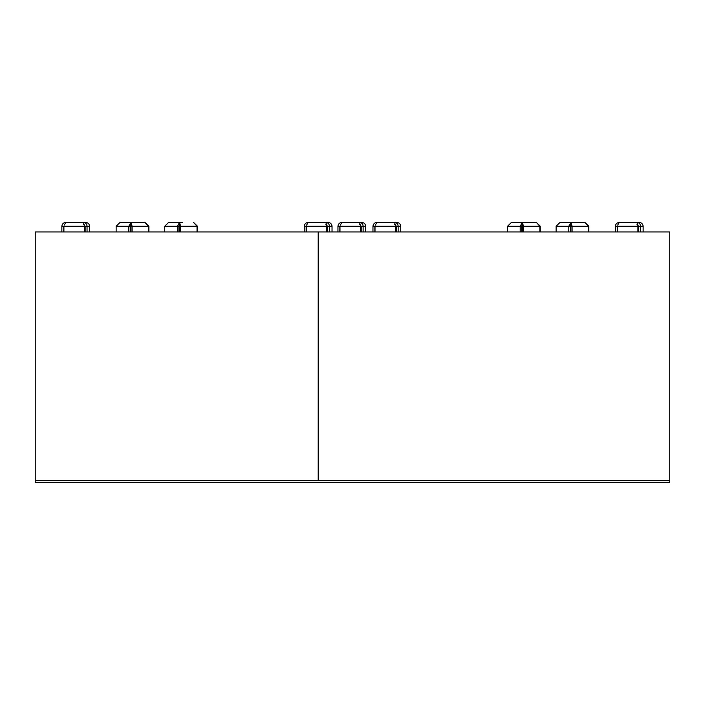 <?xml version="1.0" encoding="UTF-8"?>
<svg xmlns="http://www.w3.org/2000/svg" width="705" height="705" viewBox="0 0 705 705"><rect width="100%" height="100%" fill="white"/><g stroke="black" fill="none" stroke-linecap="round" stroke-linejoin="round"><path stroke-width="1.06" d="M667.891 480.669L318.211 480.669L318.211 231.945L35.25 231.945L35.25 482.572L669.75 482.572L669.75 480.669L667.891 480.669M667.891 231.945L318.211 231.945L318.211 480.669L35.25 480.669L669.75 480.669L669.75 231.945L667.891 231.945M396.783 222.428L394.553 222.428L396.783 222.428C399.136 222.648 400.449 223.917 400.74 226.235L400.74 231.945M375.307 225.089L376.928 222.428L394.553 222.428L395.761 226.235L395.761 231.945M376.928 222.428C374.575 222.648 373.253 223.917 372.963 226.235L374.857 226.235L374.857 231.945M372.963 226.235L372.963 231.945M395.082 224.252L396.254 226.235L394.553 224.331M375.007 231.945L375.007 226.235L395.514 226.235L395.514 231.945M396.254 231.945L396.254 226.235L398.149 226.235C397.99 223.926 396.792 222.657 394.553 222.428M400.74 226.235L398.149 226.235L398.149 231.945M340.286 225.089L341.907 222.428L361.762 222.428L344.137 222.428M361.762 222.428C364.115 222.648 365.428 223.917 365.719 226.235L365.719 231.945M360.061 224.252L360.74 226.235L363.128 226.235C362.969 223.926 361.771 222.657 359.532 222.428L360.74 226.235L360.74 231.945M361.233 231.945L361.233 226.235L359.532 224.331M365.719 226.235L363.128 226.235L363.128 231.945M341.907 222.428C339.554 222.648 338.233 223.917 337.951 226.235L339.836 226.235L339.836 231.945M337.951 226.235L337.951 231.945M339.986 231.945L339.986 226.235L360.493 226.235L360.493 231.945M556.122 231.945L556.122 226.235L560.026 222.428L584.947 222.428L588.437 226.235L588.437 231.945M570.909 222.428L572.099 226.235L570.927 226.235L570.909 222.428L568.794 226.235L570.301 226.235L570.301 231.945M570.909 224.331L570.301 226.235L570.927 226.235L570.927 231.945M556.122 226.235L568.794 226.235L568.794 231.945M584.947 222.428L588.851 226.235L572.099 226.235L572.099 231.945M588.851 226.235L588.851 231.945M617.712 225.089L619.325 222.428L639.179 222.428L621.554 222.428M619.325 222.428C616.972 222.648 615.659 223.917 615.368 226.235L617.254 226.235L617.254 231.945M615.368 226.235L615.368 231.945M637.487 224.252L638.157 226.235L640.545 226.235C640.387 223.926 639.188 222.657 636.95 222.428L638.157 226.235L638.157 231.945M617.404 231.945L617.404 226.235L637.919 226.235L637.919 231.945M639.179 222.428C641.532 222.648 642.854 223.917 643.145 226.235L643.145 231.945M638.659 231.945L638.659 226.235L636.95 224.331M643.145 226.235L640.545 226.235L640.545 231.945M507.538 231.945L507.538 226.235L511.442 222.428L536.364 222.428L539.854 226.235L539.854 231.945M523.515 231.945L523.515 226.235L522.343 226.235L522.326 222.428L523.515 226.235L540.268 226.235L536.364 222.428M540.268 226.235L540.268 231.945M522.326 222.428L520.211 226.235L521.718 226.235L521.718 231.945M522.326 224.331L521.718 226.235L522.343 226.235L522.343 231.945M507.538 226.235L520.211 226.235L520.211 231.945M306.605 225.089L308.217 222.428L328.072 222.428L310.447 222.428M328.072 222.428C330.425 222.648 331.747 223.917 332.037 226.235L332.037 231.945M326.38 224.252L327.05 226.235L329.438 226.235C329.279 223.926 328.081 222.657 325.842 222.428L327.05 226.235L327.05 231.945M327.552 231.945L327.552 226.235L325.842 224.331M332.037 226.235L329.438 226.235L329.438 231.945M308.217 222.428C305.864 222.648 304.551 223.917 304.26 226.235L306.146 226.235L306.146 231.945M304.26 226.235L304.26 231.945M306.296 231.945L306.296 226.235L326.812 226.235L326.812 231.945M116.149 231.945L116.149 226.235L120.053 222.428L144.974 222.428L148.455 226.235L148.455 231.945M130.936 222.428L132.117 226.235L130.954 226.235L130.936 222.428L128.821 226.235L130.328 226.235L130.328 231.945M144.974 222.428L148.878 226.235L132.117 226.235L132.117 231.945M130.936 224.331L130.328 226.235L130.954 226.235L130.954 231.945M148.878 226.235L148.878 231.945M116.149 226.235L128.821 226.235L128.821 231.945M64.199 225.089L65.821 222.428L85.675 222.428L68.05 222.428M83.974 224.252L84.644 226.235L87.041 226.235C86.874 223.926 85.675 222.657 83.446 222.428L84.644 226.235L84.644 231.945M63.899 231.945L63.899 226.235L84.406 226.235L84.406 231.945M85.675 222.428C88.028 222.648 89.341 223.917 89.632 226.235L89.632 231.945M85.146 231.945L85.146 226.235L83.446 224.331M89.632 226.235L87.041 226.235L87.041 231.945M65.821 222.428C63.468 222.648 62.146 223.917 61.855 226.235L63.75 226.235L63.75 231.945M61.855 226.235L61.855 231.945M164.732 231.945L164.732 226.235L168.636 222.428L182.674 222.428M179.519 222.428L180.7 226.235L179.537 226.235L179.519 222.428L177.404 226.235L178.911 226.235L178.911 231.945M179.519 224.331L178.911 226.235L179.537 226.235L179.537 231.945M164.732 226.235L177.404 226.235L177.404 231.945M180.7 231.945L180.7 226.235L197.462 226.235L193.558 222.428L197.039 226.235L197.039 231.945M197.462 226.235L197.462 231.945"/></g></svg>
